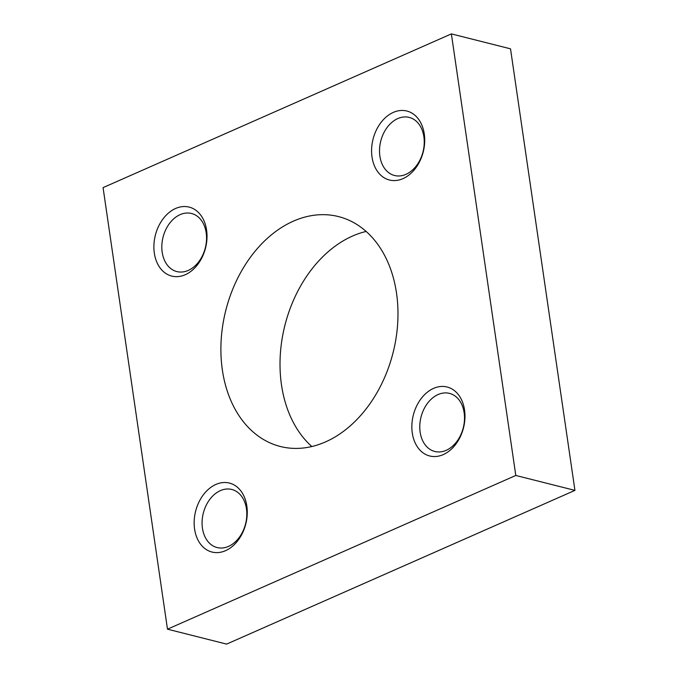 <?xml version="1.0" encoding="UTF-8"?>
<svg xmlns="http://www.w3.org/2000/svg" width="678" height="678" viewBox="0 0 678 678"><rect width="100%" height="100%" fill="white"/><g stroke="black" fill="none" stroke-linecap="round" stroke-linejoin="round"><path stroke-width="1.02" d="M366.137 231.452A118.565 86.292 -75.8 0 0 281.489 384.892A118.565 86.292 -75.8 0 0 311.863 446.548M222.359 369.968A118.565 86.292 104.2 0 1 338.441 216.57A118.565 86.292 104.2 0 1 396.511 293.108A118.565 86.292 104.2 0 1 280.421 446.505A118.565 86.292 104.2 0 1 222.359 369.968M228.52 546.392A29.959 21.798 104.2 0 1 217.121 547.553A29.959 21.798 104.2 0 1 202.137 520.772A29.959 21.798 104.2 0 1 220.384 490.618A29.959 21.798 104.2 0 1 231.774 489.465A29.959 21.798 104.2 0 1 246.758 516.246A29.959 21.798 104.2 0 1 228.52 546.392M215.884 484.448A35.57 25.891 104.2 0 1 246.834 506.034A35.57 25.891 104.2 0 1 225.545 550.68A35.57 25.891 104.2 0 1 194.594 529.094A35.57 25.891 104.2 0 1 215.884 484.448M188.255 270.42A29.959 21.798 104.2 0 1 176.856 271.573A29.959 21.798 104.2 0 1 161.881 244.792A29.959 21.798 104.2 0 1 180.119 214.638A29.959 21.798 104.2 0 1 191.518 213.485A29.959 21.798 104.2 0 1 206.493 240.266A29.959 21.798 104.2 0 1 188.255 270.42M175.627 208.468A35.57 25.891 104.2 0 1 206.578 230.062A35.57 25.891 104.2 0 1 185.289 274.709A35.57 25.891 104.2 0 1 154.33 253.114A35.57 25.891 104.2 0 1 175.627 208.468M446.217 450.319A29.959 21.798 104.2 0 1 434.818 451.48A29.959 21.798 104.2 0 1 419.835 424.699A29.959 21.798 104.2 0 1 438.073 394.545A29.959 21.798 104.2 0 1 449.472 393.384A29.959 21.798 104.2 0 1 464.455 420.174A29.959 21.798 104.2 0 1 446.217 450.319M433.581 388.375A35.57 25.891 104.2 0 1 464.532 409.961A35.57 25.891 104.2 0 1 443.243 454.607A35.57 25.891 104.2 0 1 412.292 433.022A35.57 25.891 104.2 0 1 433.581 388.375M405.953 174.348A29.959 21.798 104.2 0 1 394.554 175.5A29.959 21.798 104.2 0 1 379.578 148.719A29.959 21.798 104.2 0 1 397.817 118.565A29.959 21.798 104.2 0 1 409.215 117.413A29.959 21.798 104.2 0 1 424.191 144.194A29.959 21.798 104.2 0 1 405.953 174.348M393.316 112.395A35.57 25.891 104.2 0 1 424.275 133.99A35.57 25.891 104.2 0 1 402.986 178.636A35.57 25.891 104.2 0 1 372.027 157.042A35.57 25.891 104.2 0 1 393.316 112.395M515.797 475.464L451.379 33.9L103.064 187.62L167.483 629.176L515.797 475.464L574.936 490.38L226.621 644.1L167.483 629.176M451.379 33.9L510.517 48.824L574.936 490.38"/></g></svg>
